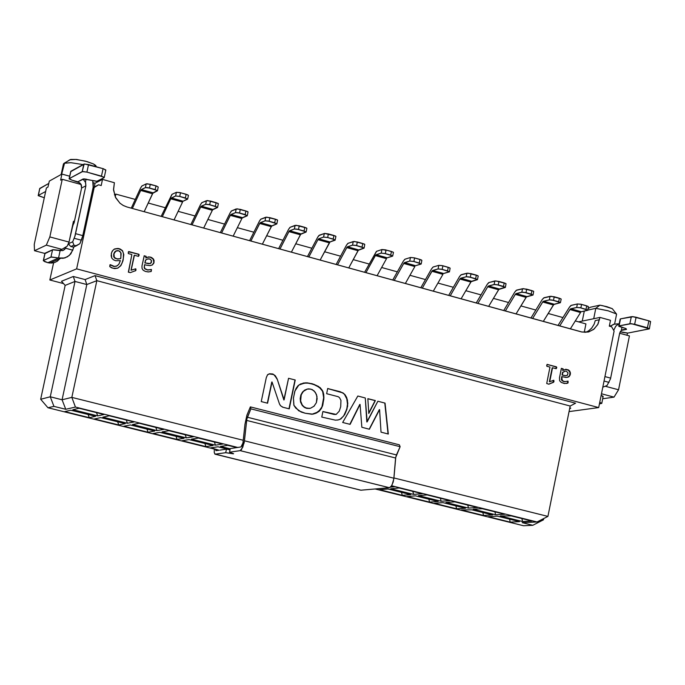 <?xml version="1.0" encoding="UTF-8"?>
<svg xmlns="http://www.w3.org/2000/svg" width="685" height="685" viewBox="0 0 685 685"><rect width="100%" height="100%" fill="white"/><g stroke="black" fill="none" stroke-linecap="round" stroke-linejoin="round"><path stroke-width="1.03" d="M282.562 407.155L289.207 408.851L295.226 380.047L288.591 378.325L283.838 399.92L277.134 378.959L273.906 374.721L271.911 373.924L269.008 373.89L273.563 374.498L275.413 376.279L276.894 379.01L275.336 375.808L272.904 374.044L269.488 373.796L267.45 374.823L266.259 377.563L267.681 374.592L269.625 373.779L272.87 374.036L275.481 375.996L277.134 378.959L284.087 399.877L288.591 378.325L295.226 380.047L289.207 408.851L282.571 407.113M75.436 407.027L71.805 397.386L62.112 399.775L65.726 409.287L75.436 407.027L237.841 447.468L75.436 407.027L65.726 409.287L62.112 399.775L71.805 397.386L75.436 407.027M537.066 521.97L547.88 516.421L393.935 477.933L547.88 516.421L537.066 521.97L522.244 522.689L537.066 521.97L391.597 485.751L537.066 521.97M243.278 440.258L71.805 397.386L96.825 280.644L86.841 284.54L62.112 399.775L50.245 396.812L53.91 406.351L65.726 409.287L53.91 406.351L47.984 407.78L219.072 450.216L210.903 447.853L218.035 446.774L230.032 449.754L218.035 446.774L210.903 447.853L219.072 450.216L47.984 407.78L53.91 406.351L50.245 396.812L62.112 399.775L86.841 284.54L75.05 281.424L50.245 396.812L40.638 399.261L47.984 407.78L40.638 399.261L50.245 396.812L75.05 281.424L65.143 285.397L40.638 399.261L65.143 285.397L75.05 281.424L86.841 284.54L96.825 280.644L71.805 397.386L243.278 440.258M230.22 448.838L220.467 446.406L227.754 445.31L236.942 447.596L240.957 447.005L236.942 447.596L227.754 445.31L220.467 446.406L230.22 448.838M148.028 432.252L123.857 426.25L130.356 424.991L132.094 425.419L154.707 431.036L148.028 432.252L146.915 429.101L148.028 432.252L154.707 431.036L132.094 425.419L130.356 424.991L123.857 426.25L148.028 432.252M156.976 430.625L132.565 424.563L139.209 423.27L144.492 424.58L163.801 429.392L156.976 430.625L155.846 427.414L156.976 430.625L163.801 429.392L144.492 424.58L139.209 423.27L132.565 424.563L156.976 430.625M118.77 424.991L94.419 418.946L100.704 417.619L125.235 423.715L118.77 424.991L117.615 421.823L118.77 424.991L125.235 423.715L100.704 417.619L94.419 418.946L118.77 424.991M127.436 423.279L102.844 417.174L109.257 415.812L112.811 416.694L134.037 421.977L127.436 423.279L126.263 420.042L127.436 423.279L134.037 421.977L112.811 416.694L109.257 415.812L102.844 417.174L127.436 423.279M89.298 417.679L64.775 411.591L70.838 410.204L74.374 411.077L95.54 416.343L89.298 417.679L88.108 414.493L89.298 417.679L95.54 416.343L74.374 411.077L70.838 410.204L64.775 411.591L89.298 417.679M97.672 415.881L72.901 409.724L79.092 408.303L104.051 414.519L97.672 415.881L96.465 412.627L97.672 415.881L104.051 414.519L79.092 408.303L72.901 409.724L97.672 415.881M177.081 439.462L153.08 433.502L159.793 432.303L163.253 433.16L183.974 438.314L177.081 439.462L176.002 436.328L177.081 439.462L183.974 438.314L163.253 433.16L159.793 432.303L153.08 433.502L177.081 439.462M186.32 437.92L162.08 431.892L168.938 430.668L193.358 436.747L186.32 437.92L185.224 434.718L186.32 437.92L193.358 436.747L168.938 430.668L162.08 431.892L186.32 437.92M215.441 445.164L191.38 439.179L198.453 438.015L203.659 439.308L222.693 444.051L215.441 445.164L214.388 441.979L215.441 445.164L222.693 444.051L203.659 439.308L198.453 438.015L191.38 439.179L215.441 445.164M205.928 446.62L182.099 440.703L189.017 439.565L197.605 441.697L213.026 445.533L205.928 446.62L204.883 443.503L205.928 446.62L213.026 445.533L197.605 441.697L189.017 439.565L182.099 440.703L205.928 446.62M547.88 516.421L570.16 406.077L96.825 280.644L95.052 275.618L85.068 279.591L86.841 284.54L85.068 279.591L73.252 276.457L75.05 281.424L73.252 276.457L85.068 279.591L95.052 275.618L96.825 280.644L570.16 406.077L547.88 516.421M305.125 413.26L298.677 410.709L293.916 405.332L293.428 398.028L294.952 390.938L298.823 385.047L305.279 382.821L312.103 383.711L318.542 386.443L323.123 391.871L323.834 399.115L322.472 406.231L318.388 411.899L311.932 414.254L305.125 413.26L312.839 414.151L316.213 413.149L319.219 411.24L321.47 408.466L322.849 405.066L323.894 397.745L323.697 394.012L322.481 390.51L320.169 387.642L313.876 384.276L307.248 382.838L300.818 383.823L298.095 385.689L296.066 388.369L294.747 391.537L293.403 398.285L293.882 405.229L295.714 408.123L301.177 412.07L305.125 413.26M367.819 398.636L375.371 400.597L368.77 413.449L367.819 398.636L368.77 413.449L375.371 400.597L367.819 398.636M381.04 432.175L388.301 434.016L385.03 403.097L377.863 401.239L366.86 421.934L365.242 397.968L357.818 396.041L342.68 422.448L350.086 424.323L360.053 404.39L361.868 427.312L369.395 429.221L379.576 409.596L381.04 432.175L379.576 409.596L369.386 429.23L361.868 427.312L360.053 404.39L350.086 424.323L342.68 422.44L357.818 396.041L365.242 397.968L367.126 421.892L377.863 401.239L385.03 403.097L388.301 434.016L381.04 432.166M326.634 393.678L327.721 388.455L342.937 392.882L345.094 394.774L346.584 397.403L347.766 403.277L346.978 409.168L344.726 414.613L340.916 418.877L338.304 419.948L335.513 420.179L321.77 417.071L322.926 411.497L336.147 414.451L339.203 411.128L340.719 406.676L340.984 400.365L339.469 397.625L338.244 396.683L326.634 393.678L338.244 396.683L339.469 397.625L340.984 400.365L340.719 406.676L339.203 411.128L336.147 414.451L322.926 411.497L321.77 417.071L335.513 420.179L338.304 419.948L340.916 418.877L344.726 414.613L347.595 406.265L347.449 400.288L346.584 397.403L345.094 394.774L342.937 392.882L327.721 388.455L326.634 393.678M282.597 407.001L280.722 405.871L279.506 403.987L272.005 381.99L267.552 403.225L261.216 401.607L266.259 377.563L261.216 401.607L267.552 403.225L272.005 381.99L279.506 403.987L280.456 405.606L282.477 407.018M246.874 415.315L250.342 406.933L399.355 444.839L400.1 446.74L395.716 457.357L393.866 478.627L392.205 484.612L390.801 486.855L389.414 487.737L361.004 490.237L214.919 454.112L214.199 452.323L214.319 449.043L214.225 452.554L215.201 454.198L225.699 452.708L233.354 453.838L229.526 452.16L240.212 450.636L241.454 449.694L244.177 442.698L246.883 419.006L250.924 408.825L250.342 406.933L246.865 415.333L244.99 424.255L246.857 415.35M523.494 525.737L532.767 525.309L522.244 522.689L532.767 525.309L543.428 519.838L542.152 519.521L543.428 519.838L532.767 525.309L523.494 525.737L375.311 488.979L523.494 525.737M391.409 486.05L394.372 486.787L390.536 487.129L394.372 486.787L391.409 486.05M495.632 514.812L473.207 509.238L482.257 508.664L504.836 514.289L495.632 514.812L494.912 511.815L495.632 514.812L504.836 514.289L482.257 508.664L473.207 509.238L495.632 514.812M483.55 515.497L461.322 509.983L471.794 509.82L492.566 514.983L483.55 515.497L482.831 512.568L483.55 515.497L492.566 514.983L471.794 509.82L461.322 509.983L483.55 515.497M522.595 521.508L500.315 515.976L511.164 515.856L531.98 521.045L522.595 521.508L521.901 518.536L522.595 521.508L531.98 521.045L511.164 515.856L500.315 515.976L522.595 521.508M510.274 522.124L488.191 516.644L497.241 516.147L503.603 517.723L519.461 521.67L510.274 522.124L509.58 519.213L510.274 522.124L519.461 521.67L503.603 517.723L497.241 516.147L488.191 516.644L510.274 522.124M456.647 508.818L434.264 503.269L442.947 502.653L465.483 508.253L456.647 508.818L455.893 505.872L456.647 508.818L465.483 508.253L442.947 502.653L434.264 503.269L456.647 508.818M468.489 508.065L445.901 502.447L454.772 501.822L461.288 503.441L477.513 507.482L468.489 508.065L467.735 505.05L468.489 508.065L477.513 507.482L461.288 503.441L454.772 501.822L445.901 502.447L468.489 508.065M441.157 501.266L418.415 495.615L427.097 494.93L449.994 500.632L441.157 501.266L440.369 498.235L441.157 501.266L449.994 500.632L427.097 494.93L418.415 495.615L441.157 501.266M429.555 502.096L407.018 496.505L415.521 495.837L438.212 501.48L429.555 502.096L428.776 499.134L429.555 502.096L438.212 501.48L415.521 495.837L407.018 496.505L429.555 502.096M402.275 495.332L379.584 489.698L387.898 488.979L389.534 489.381L410.752 494.656L402.275 495.332L401.47 492.352L402.275 495.332L410.752 494.656L389.534 489.381L387.898 488.979L379.584 489.698L402.275 495.332M413.629 494.424L390.733 488.73L399.218 487.994L422.277 493.731L413.629 494.424L412.815 491.376L413.629 494.424L422.277 493.731L399.218 487.994L390.733 488.73L413.629 494.424M225.699 452.708L226.452 449.137L219.936 450.096L226.452 449.137L225.699 452.708L215.338 454.189L360.789 490.229L389.414 487.737L240.212 450.636L229.526 452.16L230.28 448.572L229.526 452.16L233.568 453.761L225.699 452.708M219.072 450.216L216.032 450.662L215.51 449.334L215.955 450.644L219.072 450.216M229.997 449.882L226.452 449.137L229.997 449.882M244.99 424.255L243.021 442.561L242.139 445.567L240.957 447.005L242.927 443.084L244.99 424.255M236.942 447.596L230.28 448.572L236.942 447.596M570.16 406.077L575.58 403.217L95.052 275.618L575.58 403.217L570.16 406.077M303.027 383.103L309.218 383.155L315.939 385.253L320.948 388.737L322.652 391.4L323.645 397.608L321.993 406.873L320.529 409.587L315.785 413.269L312.917 414.142L316.264 413.046L319.21 411.068L321.368 408.226L322.678 404.801L323.645 397.48L323.397 393.764L322.087 390.304L319.707 387.513L313.387 384.242L306.529 382.864L303.027 383.103M367.828 398.756L375.371 400.597L368.744 413.021L375.106 400.639L367.828 398.756M384.756 403.148L388.018 433.939L384.756 403.148M379.31 409.639L369.172 429.17L379.31 409.639M359.796 404.433L349.872 424.272L359.796 404.433M327.695 388.566L340.299 391.717L342.354 392.753L344.341 394.235L346.815 398.816L347.509 403.979L346.747 409.099L343.579 416.052L339.897 419.348L337.551 420.093L339.897 419.348L343.579 416.052L346.747 409.099L347.509 403.979L346.815 398.816L344.341 394.235L342.354 392.753L327.695 388.566M334.4 414.545L322.909 411.599L335.778 414.519M294.978 380.098L288.984 408.791L294.978 380.098M271.757 382.042L267.33 403.174L271.757 382.042M569.038 411.634L598.733 407.575L76.66 268.828L49.851 279.994L63.542 283.607L49.851 279.994L76.66 268.828L598.733 407.575L569.038 411.634M61.47 281.27L73.252 276.457L61.47 281.27L65.143 285.397L61.47 281.27M569.792 407.909L570.759 408.166L569.792 407.909M244.459 440.815L242.773 447.314L240.212 450.636L389.414 487.737L391.512 485.888L393.164 482.06L393.909 478.181L244.459 440.815L393.909 478.181L395.63 458.008L246.651 420.376L244.459 440.815M395.63 458.008L396.435 454.917L247.448 417.225L246.942 418.766L246.651 420.376L395.63 458.008M400.1 446.74L250.924 408.825L247.448 417.225L396.435 454.917L400.1 446.74L399.355 444.839L250.342 406.933L250.924 408.825L400.1 446.74M543.428 519.838L543.684 518.571L543.428 519.838M306.597 408.354L304.123 407.224L301.965 405.023L300.578 402.009L300.167 398.73L300.809 395.185L302.333 392.317L304.697 390.108L307.505 388.994L302.881 391.657L300.929 394.868L300.184 398.387L300.638 402.232L302.436 405.648L305.133 407.823L309.697 408.44L306.597 408.354M614.111 331.129L598.733 407.575L614.111 331.129L611.654 326.779L609.333 326.146L610.498 320.357L599.949 317.429L598.005 324.056L594.186 328.988L588.989 331.831L582.199 332.088L126.913 206.93L123.326 205.5L120.038 203.239L115.714 197.802L113.539 190.079L114.438 182.715L102.485 179.393L101.166 185.541L98.529 184.804L94.145 187.502L76.66 268.828L94.145 187.502L93.04 188.067L98.529 184.804L101.166 185.541L102.485 179.393L114.438 182.715L113.513 189.3L115.328 197.032L119.832 203.06L123.129 205.389L126.913 206.93L581.676 331.968L588.287 332.019L593.595 329.468L597.688 324.664L599.949 317.429L610.498 320.357L609.333 326.146L611.654 326.779L614.111 331.129M553.369 382.35L548.882 384.191L546.75 383.54L550.004 367.109L546.895 366.261L546.698 365.199L547.375 364.386L556.682 367.117L556.186 368.727L552.504 367.776L549.687 381.673L553.78 380.286L553.797 381.947L548.676 384.199L553.446 382.316L553.951 381.425L553.728 380.278L549.687 381.673L552.504 367.776L556.126 368.735L556.742 367.46L556.4 366.817L547.178 364.386L546.827 366.21L550.004 367.109L546.75 383.54L548.848 384.199L553.369 382.35M561.803 377.666L562.394 380.697L564.774 381.622L567.993 381.125L567.925 383.001L564.851 383.549L561.221 382.444L559.688 380.749L559.431 377.803L561.426 368.367L563.19 368.838L562.959 370.405L566.144 369.275L569.44 370.765L570.442 373.428L569.201 376.544L566.504 377.478L562.008 376.647L561.512 379.858L563.584 381.511L561.82 379.807L562.008 376.647L565.87 377.469L568.267 377.135L570.023 375.406L570.417 372.94L569.74 371.133L568.336 369.909L565.741 369.283L562.959 370.405L563.19 368.838L561.383 368.393L559.431 377.803L559.688 380.749L561.221 382.444L564.346 383.506L567.745 383.155L567.976 381.117L564.594 381.682L562.085 380.749L561.375 379.147L561.803 377.666M146.522 265.155L144.715 264.675L144.347 267.022L144.835 268.571L147.626 269.899L151.453 269.505L151.257 271.397L148.551 271.971L145.391 271.457L143.165 270.207L142.06 268.46L141.932 265.968L144.287 255.77L146.076 256.336L145.802 257.954L148.696 256.901L151.522 257.474L153.406 258.981L154.116 260.694L153.825 263.194L152.25 265.035L150.109 265.609L146.522 265.155L149.844 265.617L152.387 264.958L153.877 263.04L153.997 260.206L151.522 257.474L148.611 256.909L145.802 257.954L146.033 256.276L144.158 255.813L141.932 265.968L142.06 268.46L143.165 270.207L145.391 271.457L148.191 271.971L151.128 271.483L151.453 269.505L147.558 269.89L144.835 268.571L144.347 267.022L144.715 264.675L146.522 265.155M138.336 256.327L134.388 255.265L131.212 270.113L135.81 268.777L135.827 270.592L130.364 272.63L128.36 272.125L131.871 254.58L128.275 253.57L128.403 251.789L138.772 254.246L139.141 254.863L138.336 256.327L139.055 255.531L138.867 254.281L128.857 251.566L128.343 251.892L128.275 253.57L131.871 254.58L128.515 272.219L130.33 272.639L135.827 270.592L135.818 268.777L131.212 270.113L134.388 255.265L138.336 256.327M120.372 260.634L115.654 260.711L113.453 259.795L111.766 258.074L111.338 253.553L112.212 251.241L114.035 249.263L118.265 248.458L120.329 249.049L122.546 250.701L123.788 254.614L122.932 260.882L120.731 265.797L117.734 268.186L113.034 268.297L109.78 266.593L110.285 264.658L114.506 266.439L117.178 265.866L118.916 264.145L120.372 260.634L118.728 264.419L116.561 266.157L114.078 266.371L109.925 264.941L109.78 266.593L111.612 267.792L114.635 268.597L117.649 268.22L121.014 265.395L122.957 260.779L123.788 254.614L122.546 250.701L118.342 248.467L114.489 249.006L112.76 250.436L111.535 252.808L111.133 255.77L111.766 258.074L113.453 259.795L115.654 260.711L120.372 260.634M53.558 262.792L49.851 279.994L53.558 262.792M569.612 408.774L570.759 408.166L569.612 408.774M306.846 408.311L303.626 406.582L302.248 405.023L300.595 400.965L301.186 394.791L303.489 391.229L306.974 389.131L308.824 388.84L312.24 389.602L315.271 392.231L316.984 396.324L316.401 402.592L314.047 406.188L310.493 408.269L306.717 408.337L310.451 408.277L313.987 406.248L316.359 402.694L317.181 398.679L316.419 394.337L314.013 390.818L310.767 389.054L307.163 389.08L304.431 390.416L302.239 392.762L300.895 395.647L300.424 398.679L300.826 401.967L302.222 404.981L304.371 407.181L306.606 408.363M605.566 386.297L618.589 389.799L629.412 335.933L619.651 333.235L629.412 335.933L618.589 389.799L614.051 397.146L602.714 398.764L614.051 397.146L618.589 389.799L605.566 386.297M609.436 325.615L610.583 325.932L609.436 325.615M578.56 321.864L599.949 317.429L578.56 321.864M595.282 320.606L599.478 319.749L595.282 320.606L594.152 324.185L591.643 328.183L588.449 330.983L585.641 332.379L588.526 330.932L591.686 328.141L594.152 324.185L595.282 320.614M49.286 181.088L61.933 174.084L69.69 176.225L61.933 174.084L49.286 181.088L47.984 187.091L49.286 181.088M93.194 182.732L95.044 183.246L102.485 179.393L95.044 183.246L94.239 187.014L95.044 183.246L93.194 182.732M60.614 180.189L62.224 179.307L81.13 184.53L62.224 179.307L49.791 236.933L68.98 242.088L73.792 221.358L74.374 221.52L73.466 221.272L68.98 242.088L49.791 236.933L62.224 179.307L60.614 180.189L61.933 174.084L60.614 180.189M93.143 187.579L98.529 184.804L93.143 187.579M547.075 364.446L556.4 366.817L556.691 367.888L556.006 368.727L556.169 366.903L547.075 364.446M552.196 367.836L549.379 381.725L552.196 367.836M553.42 380.329L553.968 381.339L553.06 382.401L553.42 380.329M567.608 381.16L568.233 382.204L566.495 383.506L567.745 382.855L567.608 381.16M561.426 368.367L563.224 369.112L562.65 370.457L562.882 368.89L561.435 368.367M565.219 369.352L568.422 370.208L570.023 372.512L570.331 374.404L569.029 376.467L567.428 377.367L569.595 375.697L570.023 372.512L568.422 370.208L565.219 369.352M561.7 376.699L561.503 377.718L561.7 376.699M144.501 264.752L144.158 267.475L144.826 268.888L147.618 270.001L151.359 269.47L151.094 271.431L151.239 269.582L147.789 270.018L144.826 268.888L144.158 267.475L144.501 264.752M144.115 255.847L146.093 256.601L145.794 257.962L145.862 256.421L144.115 255.847M146.958 257.329L150.383 257.072L153.192 259.067L154.048 262.415L152.241 264.992L153.834 262.501L153.192 259.067L150.169 257.158L146.958 257.329M134.174 255.351L131.006 270.198L135.63 268.863L136.075 269.864L135.313 270.917L135.698 268.88L131.006 270.198L134.174 255.351M128.54 251.652L138.772 254.246L139.081 255.411L138.447 256.336L138.653 254.366L128.54 251.652M114.737 248.886L119.207 248.664L121.022 249.614L122.803 251.472L123.514 253.852L123.24 259.624L122.067 262.997L120.329 266.123L117.7 268.195L120.329 266.123L122.067 262.997L123.257 258.553L123.514 253.852L122.803 251.472L121.022 249.614L117.572 248.475L114.737 248.886M110.062 264.744L113.727 266.422L116.45 266.2L113.693 266.414L110.062 264.744M72.524 225.639L72.995 225.767L72.524 225.639M34.25 244.331L46.443 187.938L47.984 187.091L46.443 187.938L34.25 244.331L34.515 250.684L46.306 245.179L49.791 236.933L46.306 245.179L50.758 246.377L61.873 249.349L67.216 246.206L68.98 242.088L67.216 246.206L61.873 249.349L46.306 245.179L34.515 250.684L34.25 244.331M627.426 333.09L626.989 335.265L627.426 333.09M619.668 333.158L610.481 378.788L607.098 385.492L610.472 378.822L619.719 332.927L621.329 330.393L619.668 333.158M601.507 393.781L614.051 397.146L601.507 393.781M614.599 324.022L616.586 314.15L615.781 313.67L607.938 310.767L595.796 308.361L593.707 318.722L595.796 308.361L587.747 310.091L595.796 308.361L608.194 310.836L615.832 313.687L616.577 314.15L614.599 324.022M584.279 311.11L582.259 321.094L584.279 311.11M96.628 166.857L93.545 164.006L86.995 161.574L76.455 159.459L70.718 159.468L64.047 163.304L70.889 162.679L82.988 164.588L70.889 162.679L64.536 163.081L61.693 174.213L64.047 163.304L63.414 164.083M566.17 375.731L562.034 375.072L562.582 372.357L564.962 371.184L562.582 372.357L562.034 375.072L566.17 375.731M144.877 262.963L145.494 260.086L147.301 259.093L145.494 260.086L145.083 262.886L145.494 260.086L147.583 258.981L149.904 259.007L151.505 260.48L151.342 262.535L150.203 263.537L144.877 262.963L149.998 263.622L144.877 262.963M113.744 254.084L114.66 252.003L115.911 250.958L114.66 252.003L113.744 254.084L116.133 250.864L117.914 250.573L119.806 251.267L121.125 253.57L120.765 258.545L117.64 259.067L114.917 258.254L113.744 256.781L113.744 254.084L113.744 256.781L114.917 258.254L117.854 259.076L120.765 258.545L117.829 258.981L115.123 258.168L113.958 256.695L113.744 254.084M65.323 247.319L66.051 246.891L65.323 247.319M68.252 243.783L72.67 241.771L74.862 236.445L85.908 185.763L81.592 188.015L74.168 222.479L72.345 226.47L74.108 222.719L81.592 188.015L85.908 185.763L75.067 235.786L72.67 241.771L68.252 243.783M93.109 187.75L82.739 235.974L79.88 243.706L81.387 240.212L74.177 238.269L81.387 240.212L81.755 239.305L82.816 235.64L75.598 233.688L82.816 235.64L93.194 187.288L92.715 180.814L93.374 184.308L93.109 187.75M73.98 246.857L73.167 248.92L73.98 246.857M44.833 253.441L34.515 250.684L44.833 253.441M617.622 323.851L613.674 324.27L610.078 326.351L614.094 324.142L618.324 323.945M623.102 332.482L620.216 331.686L627.82 333.047L623.102 332.482M621.372 330.367L626.398 329.391L621.329 330.393L621.937 327.396L621.329 330.393L623.281 329.562L626.398 329.391L621.372 330.367M604.958 376.613L610.626 378.146L604.958 376.613M619.24 323.44L615.746 326.257L613.64 330.298L615.849 326.137L619.24 323.44M604.076 381.023L609.025 382.358L604.076 381.023M602.826 387.222L607.098 385.492L602.826 387.222M595.796 308.361L599.863 305.185L607.03 306.726L612.33 308.661L603.014 305.758L599.863 305.185L598.938 305.912M590.384 307.24L599.863 305.185L590.384 307.24L588.047 308.61M612.33 308.661L616.586 314.15M585.949 323.902L584.236 332.371L585.949 323.902L575.272 320.957L585.949 323.902M562.95 317.549L548.197 313.482L562.95 317.549M535.833 310.065L520.925 305.947L535.833 310.065M508.527 302.522L493.465 298.369L508.527 302.522M481.024 294.927L465.817 290.731L481.024 294.927M453.333 287.28L437.963 283.042L453.333 287.28M425.445 279.583L409.921 275.293L425.445 279.583M397.351 271.825L381.665 267.492L397.351 271.825M369.069 264.016L353.22 259.641L369.069 264.016M340.573 256.147L324.562 251.72L340.573 256.147M311.88 248.218L295.706 243.757L311.88 248.218M282.974 240.238L266.628 235.726L282.974 240.238M253.861 232.198L237.352 227.643L253.861 232.198M224.543 224.106L207.855 219.491L224.543 224.106M195.002 215.946L178.143 211.288L195.002 215.946M165.248 207.726L148.217 203.025L165.248 207.726M135.279 199.455L115.859 194.095L115.26 196.878L115.859 194.095L114.438 194.788L115.859 194.095L135.279 199.455M336.121 264.453L346.404 245.273L336.121 264.453M307.488 256.584L317.626 237.275L307.496 256.567M476.28 302.993L487.24 284.378L476.28 302.975M448.649 295.389L459.472 276.671L448.649 295.389M420.813 287.743L431.507 268.905L420.813 287.726M392.788 280.037L403.345 261.079L392.788 280.019M530.978 318.028L542.195 299.636L530.978 318.028M503.723 310.536L514.812 292.033L503.723 310.536M558.044 325.469L569.381 307.188L558.044 325.461M249.605 240.666L259.452 221.118L249.605 240.666M278.649 248.655L288.642 229.227L278.649 248.655M220.339 232.617L230.04 212.949L220.347 232.609M190.867 224.517L200.422 204.729L190.875 224.509M131.28 208.137L140.519 188.092L131.28 208.137M59.424 250.453L61.873 249.349L59.424 250.453M63.585 163.681L69.733 159.836M566.332 371.219L568.079 372.914L567.36 375.269L565.476 375.74L562.034 375.072L562.582 372.357L565.536 371.116L562.89 372.306L562.342 375.02L565.493 375.74L567.403 375.226L568.079 372.914L566.332 371.219M44.945 253.647L52.908 249.665L62.695 250.616L64.698 249.408L66.017 247.002L65.546 248.21L66.582 248.492L72.79 250.153L73.167 248.92L70.803 253.912L67.481 256.815L63.046 258.296L58.55 257.971L47.83 262.706L49.928 263.066L60.674 258.339M69.408 244.673L68.029 244.305L69.408 244.673M70.94 246.497L73.886 245.179L72.67 241.771L73.886 245.179L74.742 245.41L76.292 245.821L79.88 243.706L73.338 247.139L70.94 246.497L73.338 247.139L76.292 245.821L75.607 245.632L73.886 245.179L70.94 246.497M68.226 243.843L70.863 246.566M83.039 179.11L85.411 182.176L86.079 179.059L85.411 182.176L85.908 185.763L85.625 182.638L83.168 178.982L77.859 181.799L80.89 184.102L81.592 188.015L81.412 185.198L79.837 182.861L71.882 180.146L77.859 181.799L84.101 178.845L96.679 181.371L104.137 177.655L103.94 177.124L86.884 172.072L82.748 171.481L69.262 178.622L71.882 180.146L69.134 178.836L70.838 171.276L69.142 178.751M620.276 319.381L620.49 318.893L633 316.693L649.166 320.914L650.587 321.53L650.348 322.018M649.346 328.8L650.536 321.496L648.823 320.811L647.419 327.815L648.823 320.811L636.108 317.266L634.695 324.279L636.108 317.266L632.683 316.667L631.279 316.71L629.875 323.722L634.31 324.176L647.693 327.892L649.286 328.894L627.82 333.047L649.346 328.791L631.416 323.697L618.735 326L626.03 328.603L626.535 329.365L625.97 328.577L618.923 326.368L618.949 325.88L629.875 323.722L631.279 316.71L620.49 318.893L619.086 325.854L620.165 319.022L618.709 326.06M601.79 403.362L599.469 403.876L601.781 403.397L599.803 402.249L601.79 403.362L603.177 396.435L601.182 395.373L603.048 396.238L602.56 396.778M364.043 248.141L364.797 244.476L362.793 243.5L362.048 247.114L364.043 248.158L358.341 250.265L348.733 267.921L358.024 250.753L346.738 247.627L337.508 264.838L347.055 247.131L352.492 245.153L353.246 241.54L347.843 243.398L346.404 245.273L348.083 243.261L354.316 241.462L364.309 244.057M386.537 258.665L375.337 255.556L365.978 272.664L375.654 255.068L381.228 253.142L381.973 249.537L376.442 251.352L364.557 272.262L376.562 251.275L381.973 249.537L381.228 253.142L376.022 254.76L375.337 255.556L386.537 258.665L377.127 275.73L386.537 258.665M392.71 256.104L393.455 252.448L391.486 251.489L390.741 255.094L392.702 256.13L387.273 257.851L376.074 254.743L387.273 257.851L392.659 255.95L385.004 253.501L381.228 253.142L385.338 253.587L386.032 250.248L381.973 249.537L385.578 249.854L392.984 252.046M318.645 238.808L323.551 237.113L324.313 233.491L319.287 235.246L317.626 237.275L318.782 235.614L324.313 233.491L323.774 236.077L323.551 237.113L318.593 238.825L317.934 239.63L318.645 238.808L330.016 241.959L320.143 260.06L329.305 242.79L317.934 239.63L308.832 256.952L317.934 239.63L329.305 242.79L330.016 241.959L318.645 238.808M335.179 240.127L335.933 236.445L333.895 235.452L333.141 239.074L335.171 240.152L330.016 241.959L335.033 239.861L327.31 237.455L323.551 237.113L327.653 237.549L328.406 233.927L324.536 233.431L335.427 236.017M505.324 287.375L506.052 283.778L504.228 282.888L503.501 286.441L505.316 287.409L498.808 289.412L488.696 306.409L498.586 289.746L487.694 286.732L477.856 303.421L487.977 286.321L494.108 284.515L494.835 280.961L488.662 282.674L487.24 284.378L489.064 282.451L495.82 280.901L505.65 283.419M477.471 279.643L478.198 276.029L476.34 275.122L475.613 278.684L477.454 279.685L471.092 281.723L461.099 298.814L470.869 282.066L459.909 279.018L450.182 295.817L460.183 278.607L466.194 276.757L466.922 273.195L461.279 274.728L459.472 276.671L460.859 274.959L467.889 273.127L477.787 275.661M442.955 274.317L431.918 271.251L422.311 288.154L432.192 270.84L438.075 268.94L438.811 265.36L433.023 267.082L431.507 268.905L433.143 267.004L438.811 265.36L438.075 268.94L432.62 270.472L431.918 271.251L442.955 274.317L433.305 291.176L442.955 274.317M449.42 271.851L450.156 268.22L448.264 267.304L447.528 270.875L449.403 271.894L443.726 273.52L432.68 270.455L443.726 273.52L449.386 271.714L441.517 269.222L438.075 268.94L442.193 269.393L442.356 268.631L442.93 265.823L438.811 265.36L442.09 265.609L449.72 267.844M414.845 266.516L403.73 263.434L394.243 280.439L403.996 263.014L409.75 261.071L410.495 257.483L404.963 259.161L403.345 261.079L404.818 259.247L410.495 257.483L409.75 261.071L404.424 262.646L403.73 263.434L414.845 266.516L405.315 283.479L414.845 266.516M421.164 264.008L421.909 260.36L419.974 259.427L419.237 263.014L421.147 264.05L415.598 265.712L404.475 262.629L415.598 265.712L421.121 263.862L413.534 261.43L409.75 261.071L413.868 261.516L414.082 260.497L414.605 257.928L410.495 257.483L414.108 257.8L421.455 259.975M560.45 302.684L561.161 299.105L559.397 298.258L558.686 301.785L560.433 302.719L553.78 304.5L543.316 321.419L553.429 304.962L542.691 301.991L532.622 318.482L543.042 301.52L549.361 299.867L550.072 296.34L544.078 297.744L542.195 299.636L543.642 297.975L551.074 296.288L560.792 298.78M532.981 295.055L533.701 291.467L531.911 290.603L531.192 294.139L532.964 295.107L526.448 296.913L516.096 313.944L526.106 297.384L515.291 294.387L505.333 310.981L515.582 293.976L521.833 292.221L522.552 288.685L516.678 290.123L514.812 292.033L516.242 290.354L523.4 288.616L533.324 291.125M580.563 312.497L569.903 309.534L559.722 325.932L570.262 309.072L576.693 307.462L577.404 303.952L570.862 305.527L569.381 307.188L571.29 305.313L577.404 303.952L576.693 307.462L570.725 308.772L569.903 309.534L580.563 312.497L570.34 328.851L580.563 312.497M587.713 310.254L588.424 306.692L586.694 305.861L585.983 309.372L587.696 310.305L581.394 311.735L570.725 308.772L581.394 311.735L587.704 310.168L580.52 307.856L576.693 307.462L580.897 307.693L581.556 304.423L577.404 303.952L580.906 304.26L588.072 306.375M276.808 223.918L277.579 220.21L275.456 219.174L274.685 222.822L276.8 223.944L271.585 226.11L262.338 244.168L271.234 226.675L259.701 223.481L250.856 241.009L259.957 223.045L265.044 220.844L265.806 217.196L260.925 219.123L259.452 221.118L260.685 219.311L266.705 217.102L277.023 219.748M306.101 232.052L306.863 228.353L304.782 227.343L304.02 230.982L306.092 232.078L300.681 234.261L291.348 252.14L300.373 234.758L288.924 231.59L279.951 249.006L289.181 231.153L294.404 229.004L295.166 225.374L290.149 227.249L288.642 229.227L290.02 227.334L296.074 225.279L306.332 227.908M182.535 202.066L170.753 198.804L162.311 216.665L170.942 198.436L175.643 195.996L176.43 192.314L171.961 194.386L161.189 216.34L172.063 194.317L176.43 192.314L175.643 195.996L171.387 197.931L170.753 198.804L182.535 202.066L174.041 219.894L182.535 202.066M187.639 199.155L188.426 195.405L186.174 194.309L185.395 197.999L187.63 199.181L183.178 201.202L171.387 197.931L183.178 201.202L187.536 198.924L179.35 196.321L175.643 195.996L179.701 196.415L180.044 194.84L180.489 192.725L176.43 192.314L179.967 192.588L187.801 194.9M247.302 215.724L248.073 211.999L245.915 210.946L245.144 214.61L247.294 215.749L242.182 218.027L233.123 236.137L241.882 218.532L230.271 215.313L221.555 232.951L230.562 214.807L235.46 212.624L236.231 208.968L231.376 211.023L230.04 212.949L231.599 210.869L237.395 208.874L247.499 211.528M217.582 207.469L218.361 203.736L216.16 202.666L215.381 206.339L217.573 207.495L212.564 209.893L203.693 228.045L212.316 210.329L200.619 207.084L192.04 224.843L200.859 206.647L205.663 204.344L206.442 200.671L201.724 202.777L200.422 204.729L201.938 202.623L207.452 200.568L217.761 203.248M157.473 190.781L158.269 187.022L155.974 185.9L155.187 189.599L157.464 190.815L152.815 193.23L144.184 211.682L152.532 193.744L140.665 190.456L132.368 208.428L140.939 189.933L145.408 187.596L146.196 183.897L141.872 186.02L140.519 188.092L141.966 185.952L146.248 183.871L147.618 183.811L156.582 186.08L158.252 187.116M69.819 159.785L75.77 159.391L85.419 161.138L93.545 164.006L95.831 165.522L96.131 166.712M149.595 258.913L147.934 258.879L145.708 260L145.092 262.877L148.525 263.699L150.811 263.203L151.505 260.48L149.595 258.913M118.522 250.701L115.491 251.267L113.95 253.998L114.275 257.346L116.887 258.853L120.158 258.75L120.945 257.671L120.834 252.542L118.522 250.701M39.781 188.649L48.781 183.434L39.739 188.452L38.214 195.619L44.311 197.777L38.206 195.516M45.689 191.415L38.317 195.405L39.841 188.358L38.317 195.405L45.689 191.415M60.229 258.296L57.343 261.122L54.586 262.492L51.623 263.083L47.83 262.706L58.55 257.971L64.784 257.954L69.399 255.411L72.79 250.153L65.546 248.21L63.277 250.393L60.126 250.642L58.55 257.971L51.332 256.986L43.343 260.531L44.482 261.576L47.83 262.706L43.283 260.728L44.979 253.227L43.283 260.617M70.778 171.601L84.623 163.98L103.486 168.767L105.687 170.222M364.54 244.194L364.788 244.579M358.752 249.939L363.992 247.979L355.558 245.35L352.647 245.119L347.458 246.805L358.752 249.939L347.458 246.805L346.738 247.627L358.024 250.753L358.752 249.939M357.347 241.985L353.246 241.54L352.492 245.153L356.594 245.598L357.347 241.985L356.594 245.598L362.048 247.114L362.793 243.5L357.347 241.985M393.207 252.174L393.447 252.551M335.659 236.154L335.924 236.548M499.374 288.967L505.299 287.263L496.882 284.669L494.27 284.481L488.482 285.945L499.374 288.967L488.482 285.945L487.694 286.732L498.586 289.746L499.374 288.967M498.971 281.424L494.835 280.961L494.108 284.515L498.243 284.977L498.971 281.424L498.243 284.977L503.501 286.441L504.228 282.888L498.971 281.424M471.648 281.27L477.445 279.514L468.951 276.903L466.348 276.723L460.68 278.23L471.648 281.27L460.68 278.23L459.909 279.018L470.869 282.066L471.648 281.27M471.049 273.649L466.922 273.195L466.194 276.757L470.321 277.211L471.049 273.649L470.321 277.211L475.613 278.684L476.34 275.122L471.049 273.649M554.251 304.2L560.424 302.582L552.153 300.03L549.524 299.842L543.505 301.212L554.251 304.2L543.505 301.212L542.691 301.991L553.429 304.962L554.251 304.2M554.216 296.81L550.072 296.34L549.361 299.867L553.506 300.338L554.216 296.81L553.506 300.338L558.686 301.785L559.397 298.258L554.216 296.81M526.911 296.605L532.964 294.952L524.616 292.375L521.996 292.187L516.088 293.608L526.911 296.605L516.088 293.608L515.291 294.387L526.106 297.384L526.911 296.605M526.697 289.147L522.552 288.685L521.833 292.221L525.969 292.683L526.697 289.147L525.969 292.683L531.192 294.139L531.911 290.603L526.697 289.147M277.271 219.894L277.562 220.313M271.919 225.836L276.731 223.721L268.066 221.024L265.181 220.81L260.386 222.634L271.919 225.836L260.386 222.634L259.701 223.481L271.234 226.675L271.919 225.836M269.89 217.624L265.806 217.196L265.044 220.844L269.119 221.281L269.89 217.624L269.119 221.281L274.685 222.822L275.456 219.174L269.89 217.624M306.572 228.054L306.854 228.456M301.075 233.927L306.032 231.864L297.444 229.192L294.541 228.97L289.618 230.751L301.075 233.927L289.618 230.751L288.924 231.59L300.373 234.758L301.075 233.927M299.259 225.802L295.166 225.374L294.404 229.004L298.489 229.441L299.259 225.802L298.489 229.441L304.02 230.982L304.782 227.343L299.259 225.802M188.067 195.045L188.409 195.508M247.756 211.674L248.064 212.102M242.558 217.684L247.216 215.518L238.474 212.795L235.597 212.581L230.939 214.456L242.558 217.684L230.939 214.456L230.271 215.313L241.882 218.532L242.558 217.684M240.307 209.387L236.231 208.968L235.46 212.624L239.536 213.052L240.307 209.387L239.536 213.052L245.144 214.61L245.915 210.946L240.307 209.387M218.018 203.394L218.352 203.839M212.975 209.473L217.487 207.255L208.66 204.507L205.791 204.301L201.27 206.228L212.975 209.473L201.27 206.228L200.619 207.084L212.316 210.329L212.975 209.473M210.509 201.09L206.442 200.671L205.663 204.344L209.73 204.764L210.509 201.09L209.73 204.764L215.381 206.339L216.16 202.666L210.509 201.09M153.157 192.87L157.37 190.541L148.371 187.75L145.528 187.553L141.281 189.574L153.157 192.87L141.281 189.574L140.665 190.456L152.532 193.744L153.157 192.87M150.246 184.308L146.196 183.897L145.408 187.596L149.458 188.007L150.246 184.308L149.458 188.007L155.187 189.599L155.974 185.9L150.246 184.308M52.565 249.76L45.039 253.202L43.48 260.446L50.981 257.089L52.565 249.76L50.981 257.089L58.55 257.971L60.126 250.642L52.565 249.76M104.223 177.543L105.832 170L103.093 168.656L101.483 176.131L104.223 177.552L97.219 181.251L83.168 178.982M86.884 172.072L101.483 176.131L103.093 168.656L88.493 164.588L86.884 172.072L88.493 164.588L84.161 164.023L82.209 171.61L86.884 172.072M83.818 164.126L70.855 171.276L69.262 178.622L82.209 171.61L83.818 164.126M391.486 251.489L386.083 249.991L385.338 253.587L390.741 255.094L391.486 251.489M333.895 235.452L328.406 233.927L327.653 237.549L333.141 239.074L333.895 235.452M448.264 267.304L442.93 265.823L442.193 269.393L447.528 270.875L448.264 267.304M419.974 259.427L414.605 257.928L413.868 261.516L419.237 263.014L419.974 259.427M586.694 305.861L581.556 304.423L580.846 307.942L585.983 309.372L586.694 305.861M186.174 194.309L180.489 192.725L179.701 196.415L185.395 197.999L186.174 194.309M240.264 450.627L389.474 487.729M98.101 181.662L98.315 180.677M63.448 163.938L61.17 174.504M621.929 330.016L624.806 329.459"/></g></svg>
